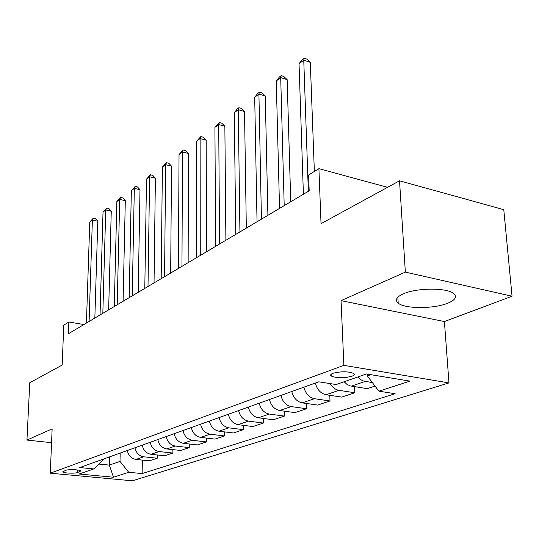 <?xml version="1.0" encoding="UTF-8"?>
<svg xmlns="http://www.w3.org/2000/svg" width="539" height="539" viewBox="0 0 539 539"><rect width="100%" height="100%" fill="white"/><g stroke="black" fill="none" stroke-linecap="round" stroke-linejoin="round"><path stroke-width="0.81" d="M403.428 293.795C396.414 296.969 394.676 300.082 398.2 303.127C404.91 308.968 433.72 309.022 447.68 303.235C455.556 299.94 457.443 296.625 453.346 293.283C446.164 287.556 416.485 287.866 403.428 293.795M333.048 373.264C330.697 374.167 330.084 375.083 331.209 376.02C336.612 378.189 343.471 378.277 351.778 376.289C354.258 375.373 354.898 374.43 353.692 373.46C348.154 371.31 341.268 371.25 333.048 373.264M512.05 296.221L503.783 209.684L399.527 180.794L405.348 272.114L341.052 300.647L343.882 365.361L448.974 382.899L444.405 321.547L512.05 296.221L405.348 272.114M343.882 365.361L50.282 473.208L132.419 480.801L448.974 382.899M50.282 473.208L52.142 428.882L26.95 440.067L51.562 442.694M26.95 440.067L29.766 382.751L62.18 365.044L63.77 325.145L68.851 322.026L68.399 333.756L309.177 190.806L308.618 174.993L318.913 168.673L321.035 223.665L399.527 180.794M77.677 472.514L80.735 470.998C80.378 469.664 68.574 469.139 65.718 470.338L62.74 471.841C63.083 473.168 74.759 473.693 77.677 472.514L77.757 470.015M98.805 464.059L109.329 465.096L120.002 461.411L128.74 472.285L142.134 473.579L395.148 393.713L378.904 391.179L367.308 375.919L370.852 374.693M128.74 472.285L113.493 477.231L79.145 474.024L93.813 468.917L103.266 459.713L103.286 459.12M378.904 391.179L409.963 381.113L366.473 373.972L336.154 384.529L318.792 381.828L79.759 467.562L93.813 468.917M387.581 187.323L318.913 168.673M83.943 324.525L68.851 322.026M109.532 456.883L109.329 465.096L113.493 477.231M120.184 453.063L120.002 461.411M367.214 374.093L367.308 375.919M142.134 473.579L142.35 460.097M127.292 450.51C128.45 455.623 131.334 458.601 135.936 459.437L149.391 460.825L157.247 458.224L157.287 454.977M375.016 386.065L367.254 388.639L350.209 385.911L346.975 384.374L344.098 381.76M330.144 383.593C332.455 387.426 335.406 389.677 338.997 390.337L354.824 392.756L354.541 386.652M354.824 392.756L341.746 397.088L326.041 394.75C320.631 393.483 317.073 389.589 315.376 383.054M303.875 387.177C305.546 393.625 309.063 397.465 314.426 398.698L330.009 400.976L329.787 395.309M330.009 400.976L317.66 405.072L302.197 402.862C296.874 401.656 293.405 397.876 291.774 391.516M280.913 395.41C282.51 401.69 285.946 405.416 291.228 406.595L306.57 408.744L306.401 403.462M306.57 408.744L294.887 412.618L279.667 410.529C274.432 409.377 271.036 405.705 269.473 399.52M259.198 403.199C260.728 409.317 264.09 412.935 269.284 414.06L284.397 416.095L284.269 411.163M284.397 416.095L273.327 419.76L258.336 417.786C253.189 416.687 249.867 413.117 248.364 407.086M238.629 410.577C240.104 416.532 243.392 420.056 248.499 421.134L263.376 423.054L263.288 418.439M263.376 423.054L252.879 426.538L238.117 424.665C233.057 423.607 229.803 420.144 228.361 414.262M219.124 417.577C220.539 423.384 223.759 426.807 228.785 427.845L243.433 429.664L243.372 425.332M243.433 429.664L233.454 432.972L218.928 431.193C213.943 430.183 210.762 426.807 209.375 421.074M200.596 424.22C201.957 429.886 205.116 433.221 210.055 434.212L224.48 435.943L224.446 431.874M224.48 435.943L214.994 439.09L200.69 437.405C195.785 436.428 192.666 433.147 191.325 427.542M182.977 430.54C184.291 436.078 187.383 439.319 192.248 440.275L206.444 441.919L206.437 438.079M206.444 441.919L197.409 444.918L183.327 443.314C178.503 442.378 175.444 439.17 174.158 433.706M166.201 436.556C167.474 441.967 170.499 445.126 175.29 446.049L189.27 447.613L189.277 443.988M189.27 447.613L180.653 450.469L166.787 448.94C162.037 448.037 159.039 444.918 157.792 439.575M150.213 442.29C151.439 447.579 154.403 450.665 159.12 451.547L172.891 453.043L172.911 449.614M172.891 453.043L164.665 455.765L151.008 454.31C146.332 453.44 143.394 450.395 142.188 445.167M134.952 447.768C136.138 452.935 139.049 455.947 143.684 456.802L157.247 458.224M357.768 377.004L360.167 379.288L362.841 380.837L372.415 382.65M341.052 300.647L444.405 321.547M94.844 318.057L97.802 221.266L92.371 220.094L89.103 321.466M89.764 222.061L93.308 218.154L92.371 220.094L89.764 222.061L86.429 323.05M93.308 218.154L95.477 218.625L97.802 221.266M108.642 309.864L111.256 211.207L105.745 209.974L102.828 313.314M103.023 212.036L106.661 208.027L105.745 209.974L103.023 212.036L100.038 314.971M106.661 208.027L108.865 208.519L111.256 211.207M123.081 301.294L125.311 200.69L119.712 199.403L117.192 304.784M116.869 201.559L120.608 197.442L119.712 199.403L116.869 201.559L114.268 306.523M120.608 197.442L122.845 197.961L125.311 200.69M138.193 292.32L140.005 189.701L134.326 188.354L132.237 295.857M131.348 190.604L135.195 186.379L134.326 188.354L131.348 190.604L129.171 297.676M135.195 186.379L137.465 186.918L140.005 189.701M154.039 282.908L155.387 178.193L149.62 176.779L148.009 286.492M146.5 179.137L150.462 174.798L149.62 176.779L146.5 179.137L144.789 288.399M150.462 174.798L152.766 175.37L155.387 178.193M170.674 273.037L171.51 166.133L165.648 164.651L164.563 276.662M162.38 167.124L166.457 162.663L165.648 164.651L162.38 167.124L161.188 278.67M166.457 162.663L168.795 163.263L171.51 166.133M188.145 262.661L188.421 153.48L182.465 151.931L181.96 266.333M179.036 154.525L183.233 149.936L182.465 151.931L179.036 154.525L178.409 268.442M183.233 149.936L185.611 150.563L188.421 153.48M206.531 251.747L206.181 140.201L200.131 138.563L200.272 255.459M196.526 141.285L200.858 136.569L200.131 138.563L196.526 141.285L196.533 257.682M200.858 136.569L203.277 137.223L206.181 140.201M225.895 240.246L224.857 126.227L218.713 124.502L219.562 244.005M214.92 127.372L219.393 122.508L218.713 124.502L214.92 127.372L215.62 246.35M219.393 122.508L221.846 123.202L224.857 126.227M246.323 228.118L244.524 111.519L238.278 109.7L239.922 231.918M234.283 112.725L237.308 108.918L238.905 107.706L238.278 109.7L234.283 112.725L235.759 234.391M238.905 107.706L241.398 108.433L244.524 111.519M267.903 215.304L265.262 96.009L258.915 94.089L261.435 219.151M254.698 97.283L257.79 93.382L259.481 92.102L258.915 94.089L254.698 97.283L257.036 221.758M259.481 92.102L262.015 92.87L265.262 96.009M290.743 201.748L287.152 79.631L280.704 77.603L284.201 205.628M276.251 80.971L279.418 76.976L281.203 75.622L280.704 77.603L276.251 80.971L279.546 208.398M281.203 75.622L283.777 76.437L287.152 79.631M314.358 171.469L310.302 62.315L303.753 60.166L308.342 191.298M299.037 63.73L302.285 59.627L304.171 58.199L303.753 60.166L299.037 63.73L303.396 194.235M304.171 58.199L306.785 59.061L310.302 62.315M143.684 456.802L135.936 459.437M159.12 451.547L151.008 454.31M175.29 446.049L166.787 448.94M192.248 440.275L183.327 443.314M210.055 434.212L200.69 437.405M228.785 427.845L218.928 431.193M248.499 421.134L238.117 424.665M269.284 414.06L258.336 417.786M291.228 406.595L279.667 410.529M314.426 398.698L302.197 402.862M338.997 390.337L326.041 394.75M365.058 381.471L351.313 386.146M80.068 470.56L80.028 471.692M397.843 297.205L398.2 303.127M331.141 374.268L331.209 376.02"/></g></svg>
